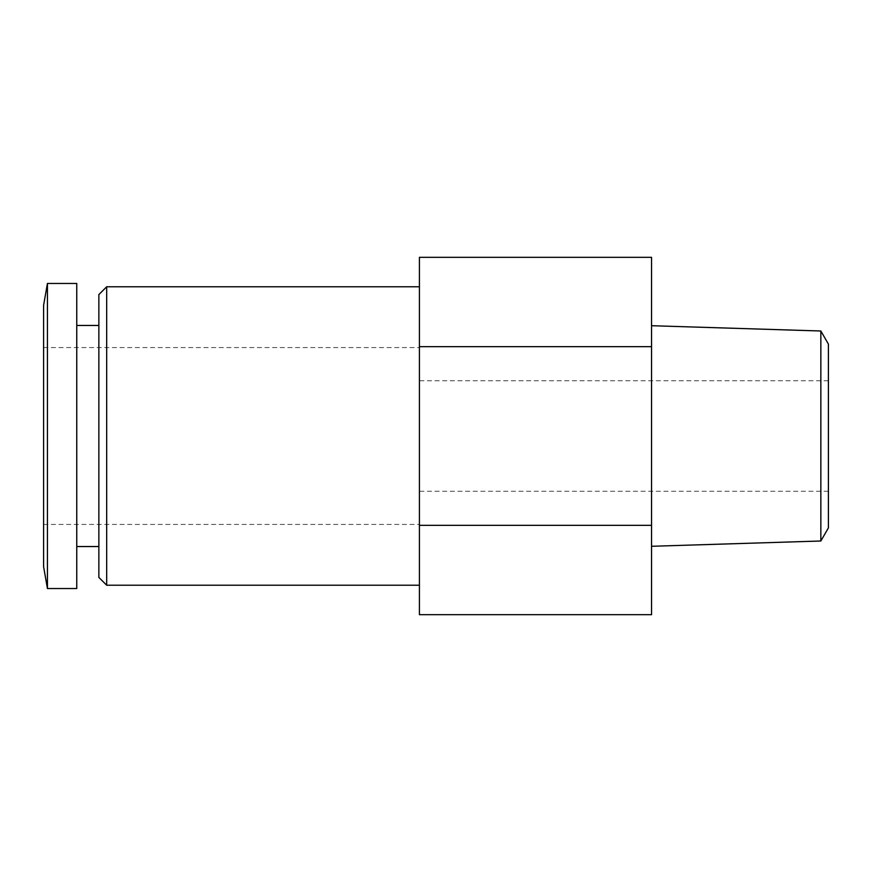 <?xml version="1.0" encoding="UTF-8"?>
<svg xmlns="http://www.w3.org/2000/svg" width="872" height="872" viewBox="0 0 872 872"><rect width="100%" height="100%" fill="white"/><g stroke="black" fill="none" stroke-linecap="round" stroke-linejoin="round"><path stroke-width="0.65" stroke-dasharray="4.36 3.27" d="M43.6 566.767L43.6 305.233M419.421 436L419.421 286.779L419.421 436M47.437 588.535L47.437 283.465M76.758 588.535L76.758 283.465M76.758 436L76.758 325.463L76.758 436M98.863 577.406L98.863 294.594M106.678 585.221L106.678 286.779M419.421 614.684L419.421 257.316M419.421 346.653L651.548 346.653L651.548 257.316M419.421 525.347L651.548 525.347L651.548 346.653M651.548 614.684L651.548 525.347M651.548 436L651.548 325.714L651.548 436M820.846 541L820.846 331M828.4 527.92L828.4 344.08M828.4 436L828.4 380.737L828.4 436M43.6 524.432L419.421 524.432M43.6 347.568L419.421 347.568M828.4 380.737L419.421 380.737M828.4 491.263L419.421 491.263"/><path stroke-width="1.31" d="M47.437 283.465L43.6 305.233L43.6 566.767L47.437 588.535L76.758 588.535L76.758 283.465L47.437 283.465L47.437 588.535M106.678 585.221L106.678 286.779L98.863 294.594L98.863 577.406L106.678 585.221L419.421 585.221M419.421 346.653L651.548 346.653L651.548 257.316L419.421 257.316L419.421 614.684L651.548 614.684L651.548 525.347L419.421 525.347M651.548 346.653L651.548 525.347M820.846 541L828.4 527.92L828.4 344.08L820.846 331L820.846 541L651.548 546.286M76.758 546.537L98.863 546.537M76.758 325.463L98.863 325.463M106.678 286.779L419.421 286.779M820.846 331L651.548 325.714"/></g></svg>
